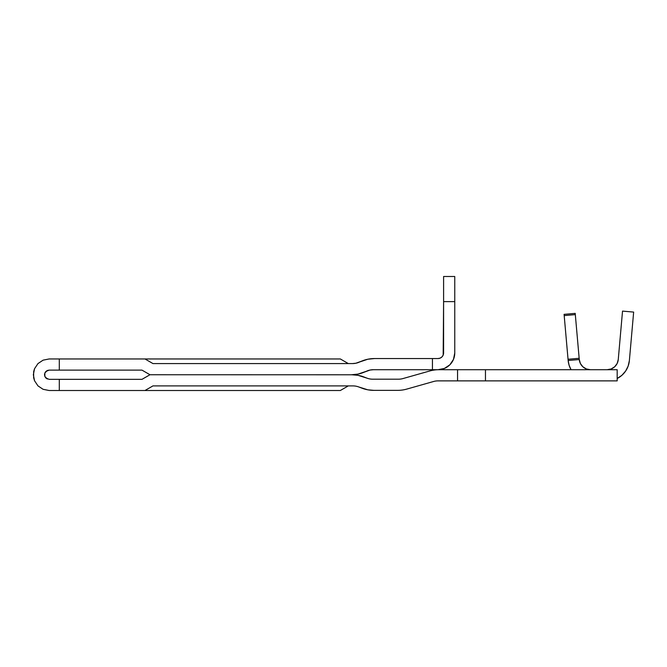 <?xml version="1.0" encoding="UTF-8"?>
<svg xmlns="http://www.w3.org/2000/svg" width="667" height="667" viewBox="0 0 667 667"><rect width="100%" height="100%" fill="white"/><g stroke="black" fill="none" stroke-linecap="round" stroke-linejoin="round"><path stroke-width="1" d="M47.357 370.477L49.116 370.127L47.357 370.477L45.865 371.477L49.116 370.127L47.357 370.477L44.864 372.97L47.357 370.477M44.514 374.737L44.864 372.97L44.864 376.496L44.514 374.737M37.969 363.582L34.551 368.701L33.65 371.661L33.65 377.814L34.551 380.765L37.969 385.885L43.08 389.303L49.116 390.503L59.305 390.503L49.116 390.503L43.08 389.303L37.969 385.885L34.551 380.765L33.35 374.737L34.551 368.701L37.969 363.582L43.08 360.163L49.116 358.963L43.08 360.163L37.969 363.582L43.08 360.163L49.116 358.963L59.305 358.963L59.305 370.127L141.988 370.127L149.967 374.737L141.988 379.34L59.305 379.34L59.305 390.503L144.981 390.503L152.96 385.901L352.885 385.901A16.742 16.742 0 0 1 358.846 386.993L367.792 389.811L373.853 390.362L397.64 390.362A33.492 33.492 0 0 0 406.77 389.094L433.542 381.507A16.742 16.742 0 0 1 438.111 380.874L617.183 380.874L617.183 369.71L438.886 369.71A33.492 33.492 0 0 0 429.756 370.977L402.976 378.564A16.742 16.742 0 0 1 398.416 379.198L372.82 379.198A16.742 16.742 0 0 1 366.858 378.106L358.046 375.338L351.984 374.779L149.967 374.737L351.276 374.779L358.004 374.095L370.052 370.052L373.412 369.71L432.433 369.71L373.412 369.71L370.052 370.052L364.465 372.078A33.492 33.492 0 0 1 351.276 374.779L351.984 374.779A33.492 33.492 0 0 1 363.907 376.972L366.858 378.106A16.742 16.742 0 0 0 372.82 379.198L398.416 379.198A16.742 16.742 0 0 0 402.976 378.564L429.756 370.977A33.492 33.492 0 0 1 438.886 369.71L457.554 369.71L457.554 380.874L617.183 380.874L617.183 369.71L485.459 369.71L485.459 380.874L485.459 369.71L457.554 369.71L457.554 380.874L438.111 380.874A16.742 16.742 0 0 0 433.542 381.507A16.742 16.742 0 0 1 438.111 380.874M454.761 352.968L454.761 301.617L454.761 352.968L453.485 359.371L454.761 352.968A16.742 16.742 0 0 1 438.019 369.71L432.433 369.71L432.433 358.546L374.562 358.546L367.825 359.23L355.895 363.232L352.526 363.573L152.96 363.573L144.981 358.963L49.116 358.963M443.597 352.968L443.171 355.102L443.597 301.617L454.761 301.617L454.761 276.497L443.597 276.497L443.597 352.968A5.578 5.578 0 0 1 438.019 358.546L374.562 358.546L367.825 359.23M579.239 359.196L575.204 313.373L564.082 314.349L568.126 360.18M586.351 368.951L582.858 366.783L580.382 363.49L579.273 359.53L568.151 360.513L569.101 365.266L571.06 369.71A22.328 22.328 0 0 1 568.151 360.513L564.19 315.599L575.313 314.616L579.164 358.279L568.042 359.263L568.151 360.513L579.273 359.53A11.164 11.164 0 0 0 590.395 369.71L586.351 368.951L582.858 366.783M622.528 311.105L633.65 312.081L629.381 360.513A22.328 22.328 0 0 1 617.183 378.489L621.869 375.321L625.613 371.077L628.172 366.033L629.381 360.513L633.65 312.081L622.528 311.105L618.259 359.53L617.15 363.49L614.674 366.783L611.18 368.951L607.137 369.71A11.164 11.164 0 0 0 618.259 359.53L622.419 312.356M374.562 358.546A33.492 33.492 0 0 0 361.372 361.256L355.895 363.232L352.526 363.573L152.96 363.573L144.981 358.963L59.305 358.963L59.305 370.127L141.988 370.127L149.967 374.737L141.988 379.34L49.116 379.34L45.865 377.989L49.116 379.34L59.305 379.34L59.305 390.503L144.981 390.503L152.96 385.901L352.885 385.901A16.742 16.742 0 0 1 358.846 386.993L361.931 388.169A33.492 33.492 0 0 0 373.853 390.362L397.64 390.362A33.492 33.492 0 0 0 406.77 389.094L433.542 381.507M144.981 390.503L340.337 390.503L348.316 385.901L340.337 390.503L144.981 390.503M340.337 358.963L144.981 358.963L340.337 358.963L348.316 363.573L340.337 358.963M45.865 377.989L44.864 376.496L47.357 378.989L45.865 377.989M59.305 370.127L49.116 370.127L59.305 370.127M45.865 371.477L44.864 372.97M366.817 371.06A16.742 16.742 0 0 1 373.412 369.71M402.976 378.564A16.742 16.742 0 0 1 398.416 379.198M372.82 379.198A16.742 16.742 0 0 1 366.858 378.106M359.121 362.214A16.742 16.742 0 0 1 352.526 363.573M614.674 366.783L611.18 368.951M621.869 375.321L625.613 371.077L628.172 366.033M564.082 314.349L564.19 315.599L575.313 314.616L564.19 315.599L575.313 314.616L575.204 313.373M568.042 359.263L579.164 358.279L579.273 359.53M440.153 358.121L438.019 358.546L440.153 358.121L441.963 356.912L443.171 355.102M438.019 369.71L444.422 368.434L449.858 364.807L444.422 368.434L438.019 369.71L432.433 369.71L432.433 358.546L438.019 358.546M453.485 359.371L449.858 364.807M443.597 276.497L454.761 276.497L454.761 301.617L443.597 301.617L443.597 276.497"/></g></svg>
